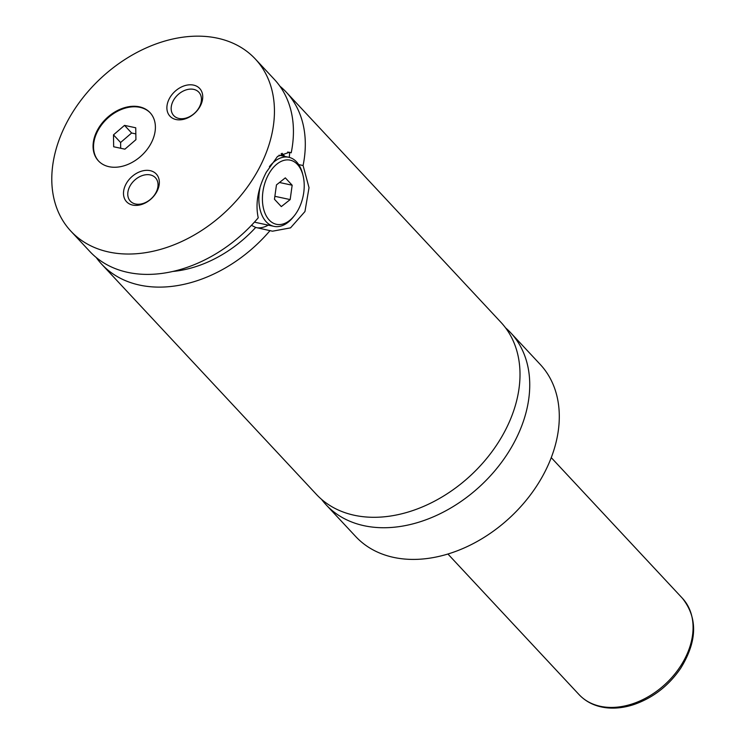 <?xml version="1.0" encoding="UTF-8"?>
<svg xmlns="http://www.w3.org/2000/svg" width="745" height="745" viewBox="0 0 745 745"><rect width="100%" height="100%" fill="white"/><g stroke="black" fill="none" stroke-linecap="round" stroke-linejoin="round"><path stroke-width="1.12" d="M321.57 499.364A126.156 91.356 -43 0 0 326.152 504.849A126.156 91.356 -43 0 0 364.156 525.728A126.156 91.356 -43 0 0 500.407 463.846A126.156 91.356 -43 0 0 510.66 332.745A126.156 91.356 -43 0 0 505.51 327.791M96.207 257.481A126.156 91.356 -43 0 0 101.72 264.233L316.42 494.41A126.156 91.356 -43 0 0 354.424 515.289A126.156 91.356 -43 0 0 490.676 453.407A126.156 91.356 -43 0 0 500.929 322.306L286.229 92.129A126.156 91.356 -43 0 0 279.878 86.159M139.417 106.824A35.322 25.581 -43 0 0 101.273 124.154A35.322 25.581 -43 0 0 98.396 160.855A35.322 25.581 -43 0 0 109.04 166.703A35.322 25.581 -43 0 0 147.184 149.373A35.322 25.581 -43 0 0 150.062 112.672A35.322 25.581 -43 0 0 139.417 106.824M150.294 112.923A35.322 25.581 -43 0 0 139.892 107.336A35.322 25.581 -43 0 0 101.888 124.471A35.322 25.581 -43 0 0 98.638 161.106M294.443 215.566A32.799 20.189 102.1 0 0 298.745 208.777A32.799 20.189 102.1 0 0 303.029 175.513A32.799 20.189 102.1 0 0 267.883 175.69A32.799 20.189 102.1 0 0 267.269 217.568A32.799 20.189 102.1 0 0 294.443 215.566L293.353 216.944A35.322 21.745 -77.9 0 1 273.964 226.359A35.322 21.745 -77.9 0 1 259.949 188.047M269.392 166.684A35.322 21.745 -77.9 0 1 288.771 157.279A35.322 21.745 -77.9 0 1 302.6 173.808L303.029 175.513M273.964 226.359L256.466 222.606A35.322 21.745 -77.9 0 1 254.52 222.038M251.438 225.335L255.693 227.449L272.502 231.201L290.541 227.858L304.947 211.552L309.026 187.684L303.085 165.52L298.68 164.58M287.644 152.036L291.211 152.8L289.423 152.259L277.531 156.422L266.272 172.291C257.882 188.55 255.209 203.72 258.236 217.81A126.156 91.356 -43 0 1 127.861 272.391A126.156 91.356 -43 0 1 89.847 251.503L70.859 231.146A126.156 91.356 -43 0 0 108.863 252.024A126.156 91.356 -43 0 0 245.114 190.143A126.156 91.356 -43 0 0 255.367 59.051A126.156 91.356 -43 0 0 217.363 38.163A126.156 91.356 -43 0 0 81.121 100.053A126.156 91.356 -43 0 0 70.859 231.146M268.228 225.13A40.37 24.846 -77.9 0 1 257.574 227.849M281.144 153.759A40.37 24.846 -77.9 0 1 283.035 156.05M284.869 156.441L282.066 153.274M193.551 85.107A20.311 14.704 -43 0 0 169.162 98.973A20.311 14.704 -43 0 0 176.081 119.545A20.311 14.704 -43 0 0 200.47 105.678A20.311 14.704 -43 0 0 193.551 85.107M178.921 118.455A17.154 12.423 -43 0 0 197.453 110.046A17.154 12.423 -43 0 0 198.85 92.212A17.154 12.423 -43 0 0 193.681 89.372A17.154 12.423 -43 0 0 175.15 97.791A17.154 12.423 -43 0 0 173.753 115.615A17.154 12.423 -43 0 0 178.921 118.455M150.155 170.652A20.311 14.704 -43 0 0 125.765 184.518A20.311 14.704 -43 0 0 132.684 205.089A20.311 14.704 -43 0 0 157.065 191.223A20.311 14.704 -43 0 0 150.155 170.652M135.525 204A17.154 12.423 -43 0 0 154.047 195.59A17.154 12.423 -43 0 0 155.444 177.757A17.154 12.423 -43 0 0 150.276 174.917A17.154 12.423 -43 0 0 131.744 183.335A17.154 12.423 -43 0 0 130.356 201.159A17.154 12.423 -43 0 0 135.525 204M326.152 504.849L355.7 536.53A126.156 91.356 -43 0 0 393.714 557.409A126.156 91.356 -43 0 0 529.956 495.527A126.156 91.356 -43 0 0 540.218 364.426L510.66 332.745M303.085 165.52A126.156 91.356 -43 0 0 286.229 92.129M101.72 264.233A126.156 91.356 -43 0 0 139.725 285.112A126.156 91.356 -43 0 0 270.1 230.531M289.302 157.4A108.5 78.57 -43 0 0 289.647 152.464M172.775 271.459A108.5 78.57 -43 0 0 255.693 227.449M291.211 152.8A126.156 91.356 -43 0 0 274.365 79.408L255.367 59.051M279.477 182.497L292.161 185.216L285.316 177.869L276.46 184.89L274.458 199.26L281.312 206.598L290.168 199.585L292.161 185.216M274.877 196.308L290.168 199.585M135.925 139.678L135.739 127.786L124.517 125.374L113.482 134.864L113.668 146.765L124.89 149.168L135.925 139.678M135.841 133.914L131.632 133.01L120.597 142.5L120.69 148.264M120.597 142.5L113.482 134.864M131.632 133.01L124.517 125.374M600.358 706.307A70.645 51.163 -43 0 0 676.656 671.655A70.645 51.163 -43 0 0 682.392 598.244C697.888 617.884 697.32 641.221 680.688 668.265C668.675 685.773 653.067 697.869 633.865 704.565C624.329 707.694 615.109 708.756 606.207 707.75C595.181 706.409 586.129 702.032 579.07 694.619A70.645 51.163 -43 0 0 600.358 706.307M279.012 155.183L288.771 157.279M682.392 598.244L551.253 457.635M579.07 694.619L447.922 554.019"/></g></svg>
